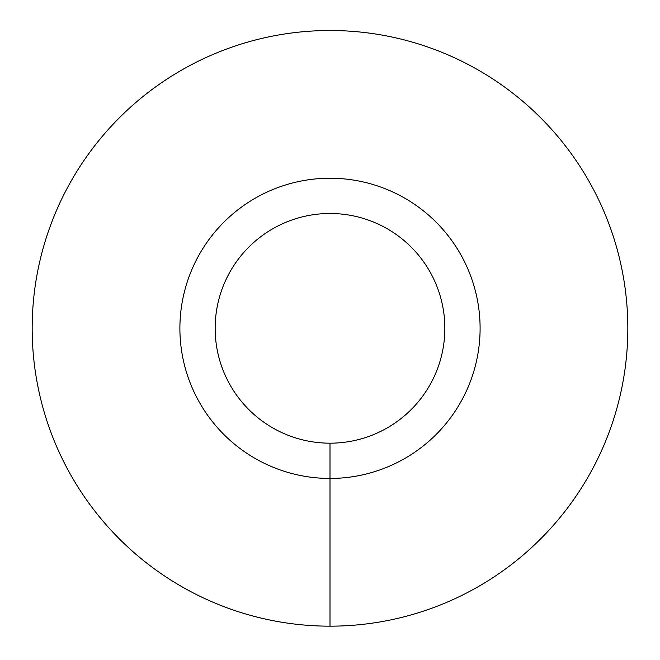 <?xml version="1.0" encoding="UTF-8"?>
<svg xmlns="http://www.w3.org/2000/svg" width="660" height="660" viewBox="0 0 660 660"><rect width="100%" height="100%" fill="white"/><g stroke="black" fill="none" stroke-linecap="round" stroke-linejoin="round"><path stroke-width="0.99" d="M330 626.167A297.833 297.833 0 0 0 587.928 179.421A297.833 297.833 0 0 0 72.072 179.421A297.833 297.833 0 0 0 330 626.167L330 478.442A150.109 150.109 0 0 0 459.995 253.283A150.109 150.109 0 0 0 200.005 253.283A150.109 150.109 0 0 0 330 478.442L330 443.182A114.848 114.848 0 0 0 429.462 270.913A114.848 114.848 0 0 0 230.538 270.913A114.848 114.848 0 0 0 330 443.182"/></g></svg>
